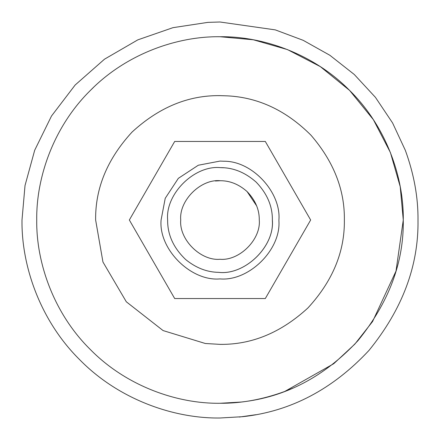 <?xml version="1.0" encoding="UTF-8"?>
<svg xmlns="http://www.w3.org/2000/svg" width="440" height="440" viewBox="0 0 440 440"><rect width="100%" height="100%" fill="white"/><g stroke="black" fill="none" stroke-linecap="round" stroke-linejoin="round"><path stroke-width="0.66" d="M205.321 343.497L220 344.366C251.74 344.79 281.05 332.651 307.94 307.94C332.651 281.05 344.79 251.74 344.366 220C344.795 189.822 333.674 161.562 310.992 135.223C286.308 110.583 258.506 97.466 227.59 95.871L220 95.634C188.26 95.211 158.95 107.349 132.061 132.061C107.349 158.95 95.211 188.26 95.634 220L102.949 262.014L126.313 301.791L163.091 330.577L205.321 343.497M284.493 391.55L293.084 388.069M218.4 36.735L220 36.729C262.977 36.141 313.77 53.955 349.591 90.409C386.045 126.231 403.86 177.023 403.271 220L400.213 186.654L390.407 152.537L373.401 119.713L349.591 90.409L320.287 66.6L287.463 49.594L253.347 39.787L220 36.729M403.271 220L396 271.112L372.57 321.541L354.849 344.118L333.745 363.704L284.752 391.452C262.653 399.52 241.071 403.458 220 403.271C177.023 403.86 126.231 386.045 90.409 349.591C53.955 313.77 36.141 262.977 36.729 220C36.141 177.023 53.955 126.231 90.409 90.409C126.231 53.955 177.023 36.141 220 36.729C262.977 36.141 313.77 53.955 349.591 90.409C386.045 126.231 403.86 177.023 403.271 220C403.904 262.488 388.773 302.731 357.891 340.731C324.302 376.75 285.389 397.188 241.164 402.045L220 403.271C177.023 403.86 126.231 386.045 90.409 349.591C53.955 313.77 36.141 262.977 36.729 220M90.409 90.404L93.61 87.285M207.911 22.369L220 22L275.303 29.882L303.182 40.321L329.857 55.27L354.261 74.476L375.425 97.334L392.601 122.98L405.356 150.381C413.985 174.141 418.198 197.346 418 220C418.682 265.903 402.336 309.381 368.968 350.433C332.684 389.345 290.648 411.428 242.864 416.675L220 418C173.569 418.638 118.696 399.388 79.992 360.008C40.612 321.305 21.362 266.431 22 220L25.02 185.537L34.694 150.244L51.497 116.028L75.136 85.03L104.5 59.18L137.808 39.864L172.959 27.671L207.911 22.369L220 22L275.303 29.882L303.182 40.321L329.857 55.27L354.261 74.476L375.425 97.334L392.601 122.98L405.356 150.381C413.985 174.141 418.198 197.346 418 220M256.025 414.695L239.316 417.054M215.364 181L220.341 180.73C200.865 178.761 178.943 200.42 180.73 220C178.97 239.431 200.569 261.03 220 259.27C239.431 261.03 261.03 239.431 259.27 220C259.402 209.632 255.343 200.151 247.082 191.56L256.647 205.882L247.082 191.56C238.832 184.294 229.922 180.681 220.341 180.73L215.364 181M220.341 180.73L217.091 180.835M167.635 220C165.259 193.892 194.491 165.017 220.457 167.64C233.228 167.574 245.113 172.392 256.113 182.083C267.119 193.534 272.536 206.173 272.365 220C274.813 246.516 244.723 275.528 218.631 272.344C207.031 272.201 196.081 267.96 185.779 259.633C173.525 247.973 167.481 234.762 167.635 220M218.631 272.344C244.437 275.462 274.401 247.088 272.36 220.66L272.365 220M223.652 167.767L220.457 167.64M174.691 141.455L265.309 141.455L310.657 220L265.309 298.546L174.691 298.546L129.344 220L174.691 141.455M278.905 220.743C281.089 249.788 248.82 281.479 220 278.911C190.856 281.545 158.455 249.145 161.09 220L165.226 198.314L178.343 178.343L198.314 165.226L220 161.09L224.109 161.232C252.582 161.04 281.193 192.605 278.911 220L278.905 220.743"/></g></svg>
